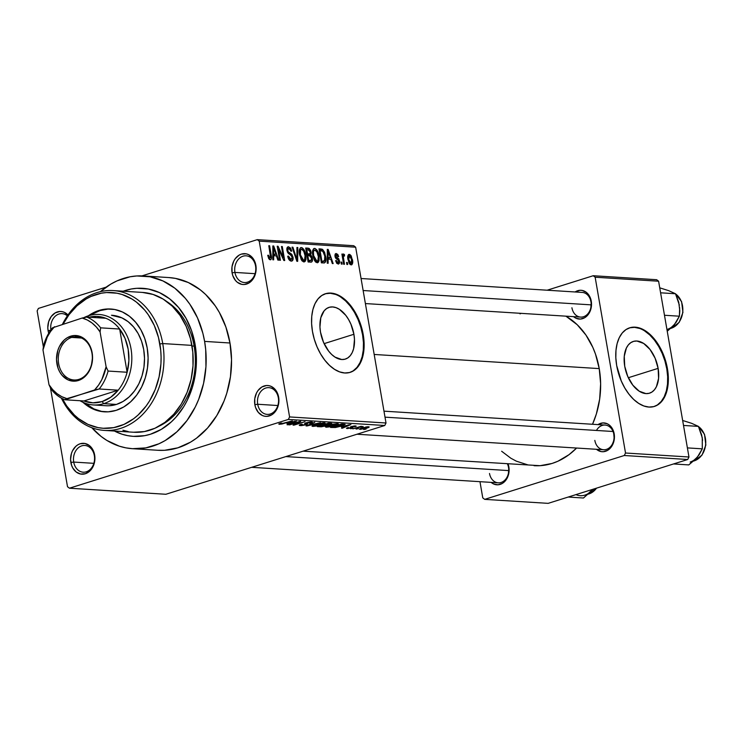 <?xml version="1.0" encoding="UTF-8"?>
<svg xmlns="http://www.w3.org/2000/svg" width="743" height="743" viewBox="0 0 743 743"><rect width="100%" height="100%" fill="white"/><g stroke="black" fill="none" stroke-linecap="round" stroke-linejoin="round"><path stroke-width="1.11" d="M278.328 397.784A13.393 10.541 -86.4 0 0 265.78 388.032A13.393 10.541 -86.4 0 0 257.71 404.257L254.858 404.675A15.454 12.157 93.6 0 1 264.164 385.961A15.454 12.157 93.6 0 1 278.644 397.199L278.328 397.784A13.393 10.541 93.6 0 1 267.183 414.39A13.393 10.541 93.6 0 1 257.71 404.257A13.393 10.541 93.6 0 1 268.864 387.651A13.393 10.541 93.6 0 1 278.328 397.784L277.91 394.347L275.207 389.508L271.204 386.406L268.91 385.673L266.533 385.515L261.889 386.973L257.988 390.558L256.511 392.991L254.765 398.657L254.858 404.675L255.592 407.526L258.295 412.374L262.298 415.476L264.592 416.21L266.969 416.368L271.613 414.91L275.514 411.325L276.99 408.891L278.736 403.217L278.644 397.199A15.454 12.157 93.6 0 1 269.337 415.922A15.454 12.157 93.6 0 1 254.858 404.675L257.71 404.257L277.845 405.529L257.71 404.257A13.393 10.541 -86.4 0 0 270.266 414.009A13.393 10.541 -86.4 0 0 278.328 397.784M94.333 455.589A13.393 10.541 -86.4 0 0 81.776 445.846A13.393 10.541 -86.4 0 0 73.715 462.072L70.854 462.49A15.454 12.157 93.6 0 1 80.16 443.766A15.454 12.157 93.6 0 1 94.649 455.013L94.333 455.589A13.393 10.541 93.6 0 1 83.179 472.195A13.393 10.541 93.6 0 1 73.715 462.072A13.393 10.541 93.6 0 1 84.86 445.466A13.393 10.541 93.6 0 1 94.333 455.589L93.915 452.162L91.203 447.323L89.336 445.512L84.916 443.478L80.16 443.766L77.894 444.788L75.814 446.339L72.508 450.797L71.421 453.536L70.576 459.499L71.588 465.341L72.749 467.941L76.167 471.991L80.588 474.025L85.343 473.737L89.699 471.164L91.51 469.13L94.082 463.966L94.928 458.013L94.649 455.013A15.454 12.157 93.6 0 1 85.343 473.737A15.454 12.157 93.6 0 1 70.854 462.49L73.715 462.072L93.841 463.335L73.715 462.072A13.393 10.541 -86.4 0 0 86.262 471.814A13.393 10.541 -86.4 0 0 94.333 455.589M67.372 315.859A13.393 10.541 -86.4 0 0 55.549 315.951A13.393 10.541 -86.4 0 0 50.886 329.901A13.393 10.541 93.6 0 1 62.087 313.62A13.393 10.541 93.6 0 1 67.372 315.859M68.43 315.478L64.437 312.376L62.143 311.642L59.765 311.484L55.121 312.942L51.221 316.527L48.648 321.691L47.803 327.654L48.081 330.644L50.617 330.273L48.081 330.644A15.454 12.157 93.6 0 1 53.784 313.862A15.454 12.157 93.6 0 1 67.984 314.967M255.555 265.938A13.393 10.541 -86.4 0 0 243.007 256.196A13.393 10.541 -86.4 0 0 234.937 272.421L232.085 272.839A15.454 12.157 93.6 0 1 241.391 254.115A15.454 12.157 93.6 0 1 255.871 265.362L255.555 265.938A13.393 10.541 93.6 0 1 244.41 282.544A13.393 10.541 93.6 0 1 234.937 272.421A13.393 10.541 93.6 0 1 246.091 255.815A13.393 10.541 93.6 0 1 255.555 265.938L255.137 262.511L252.434 257.663L248.431 254.561L246.137 253.827L241.391 254.115L239.116 255.137L235.215 258.722L233.739 261.146L231.992 266.821L232.085 272.839L232.819 275.69L235.522 280.529L237.398 282.34L241.819 284.374L244.196 284.523L248.84 283.064L252.741 279.479L255.304 274.316L255.964 271.381L255.871 265.362A15.454 12.157 93.6 0 1 246.565 284.077A15.454 12.157 93.6 0 1 232.085 272.839L234.937 272.421L255.072 273.684L234.937 272.421A13.393 10.541 -86.4 0 0 247.493 282.164A13.393 10.541 -86.4 0 0 255.555 265.938M658.122 368.361L628.327 377.723L658.122 368.361L658.586 378.345L656.44 386.639L654.481 389.75L652.01 391.998L649.141 393.298L645.964 393.604L639.231 391.199L632.832 385.162L627.733 376.404L624.724 366.262A27.11 16.012 -107.4 0 1 633.296 341.446A27.11 16.012 -107.4 0 1 658.122 368.361A27.11 16.012 -107.4 0 1 649.549 393.177A27.11 16.012 -107.4 0 1 624.724 366.262L624.259 356.278L626.405 347.984L628.374 344.873L630.844 342.625L633.714 341.325L636.881 341.028L643.624 343.424L650.023 349.47L655.112 358.219L658.122 368.361M654.091 406.523A41.209 24.333 72.6 0 0 666.805 368.909A41.209 24.333 72.6 0 0 629.386 327.904L629.702 327.812A41.209 24.333 -107.4 0 1 667.437 368.704L666.805 368.909L667.437 368.704L665.607 360.884L662.867 353.296L659.329 346.247L655.122 339.988L650.422 334.777L645.398 330.811L640.243 328.239L635.163 327.161L630.343 327.617L625.968 329.595L622.225 333.003L619.235 337.731L617.127 343.591L615.975 350.352L615.826 357.754L616.681 365.519A41.209 24.333 -107.4 0 1 629.711 327.802L634.522 327.357L639.612 328.443M320.512 332.177A27.11 16.012 -107.4 0 1 329.084 307.361A27.11 16.012 -107.4 0 1 353.909 334.276L324.115 343.637L353.909 334.276L354.476 339.384L353.612 348.708L352.228 352.563L350.259 355.674L347.798 357.922L344.919 359.213L341.752 359.519L335.019 357.114L331.703 354.504L328.61 351.077L323.521 342.319L320.512 332.177L319.945 327.069L320.8 317.753L324.152 310.788L326.623 308.54L329.502 307.24L332.669 306.943L336.012 307.648L339.402 309.339L345.811 315.385L348.569 319.499L350.9 324.134L353.909 334.276A27.11 16.012 -107.4 0 1 345.337 359.092A27.11 16.012 -107.4 0 1 320.512 332.177M349.879 372.438A41.209 24.333 72.6 0 0 362.584 334.824A41.209 24.333 72.6 0 0 325.174 293.819L325.49 293.736A41.209 24.333 -107.4 0 1 363.225 334.629L362.584 334.824L363.225 334.629L361.386 326.799L358.646 319.211L355.108 312.162L350.91 305.902L346.201 300.692L341.176 296.726L336.031 294.154L330.941 293.076L326.121 293.531L321.756 295.51L318.004 298.927L315.023 303.646L312.905 309.506L311.754 316.267L311.605 323.669L312.469 331.434A41.209 24.333 -107.4 0 1 325.49 293.717L330.31 293.281L335.39 294.358M383.973 411.158L605.118 425.061A12.362 9.724 93.6 0 1 613.857 434.404L614.182 433.828A14.423 11.349 93.6 0 1 609.325 449.116A14.423 11.349 93.6 0 1 596.462 449.292L601.059 451.577L603.279 451.716L607.607 450.351L611.257 447.007L614.257 439.447L613.495 431.172L610.969 426.649L609.223 424.968L607.235 423.751L602.87 422.925L598.013 424.615A14.423 11.349 93.6 0 1 614.182 433.828L613.857 434.404A12.362 9.724 -86.4 0 0 606.344 425.237A12.362 9.724 -86.4 0 0 596.453 430.457M591.27 301.194L590.954 301.769A12.362 9.724 93.6 0 1 580.654 317.094A12.362 9.724 93.6 0 1 571.915 307.751A12.362 9.724 -86.4 0 0 583.506 316.741A12.362 9.724 -86.4 0 0 590.954 301.769L589.496 296.104L586.311 292.324L582.178 290.42L579.958 290.281L575.11 291.971A14.423 11.349 93.6 0 1 591.27 301.194A14.423 11.349 93.6 0 1 586.413 316.472A14.423 11.349 93.6 0 1 573.559 316.648L576.001 318.245L580.367 319.072L584.704 317.716L586.645 316.258L588.345 314.363L590.741 309.543L591.27 301.194M508.853 466.92L508.537 467.505A12.362 9.724 93.6 0 1 498.247 482.829A12.362 9.724 93.6 0 1 489.507 473.477A12.362 9.724 -86.4 0 0 501.088 482.476A12.362 9.724 -86.4 0 0 508.537 467.505L508.101 464.05A14.423 11.349 93.6 0 1 508.853 466.92A14.423 11.349 93.6 0 1 503.995 482.207A14.423 11.349 93.6 0 1 491.142 482.383L493.593 483.972L497.959 484.808L502.287 483.442L504.237 481.993L508.323 475.279L508.853 466.92M194.137 346.127A67.994 53.505 -86.4 0 0 166.85 301.584A67.994 53.505 93.6 0 1 194.137 346.127A67.994 53.505 93.6 0 1 159.011 426.213A67.994 53.505 -86.4 0 0 194.137 346.127L195.093 344.39L194.137 346.127L192.019 345.987L194.137 346.127M123.236 291.21A74.17 58.372 93.6 0 1 195.093 344.39L196.031 351.523L196.236 366.039L195.502 373.274L192.372 387.363L187.152 400.496L183.818 406.542L175.859 417.297L171.317 421.903L161.315 429.361L150.411 434.246L144.755 435.658L133.294 436.355L127.61 435.63L122.028 434.209L114.441 431.042A74.17 58.372 93.6 0 0 174.967 418.272A74.17 58.372 93.6 0 0 195.093 344.39L191.573 330.7L185.991 318.236L178.561 307.463L169.58 298.788L159.383 292.566L148.368 289.027L136.944 288.293L131.223 288.999L123.236 291.21M132.56 448.698L157.934 450.286A86.532 68.096 -86.4 0 0 229.986 342.997L204.604 341.399A86.532 68.096 93.6 0 1 132.56 448.698A86.532 68.096 93.6 0 1 91.844 427.727L101.132 436.457L106.927 440.46L119.363 446.19L125.883 447.853L132.514 448.688L145.879 447.88L158.937 443.775L165.197 440.534L176.871 431.832L187.05 420.464L195.344 406.858L198.678 399.372L203.573 383.416L205.95 366.652L205.709 349.721L204.604 341.399L229.986 342.997L225.881 327.031L219.371 312.478L215.284 305.912L205.672 294.516L200.229 289.798L188.332 282.535L175.469 278.402L168.837 277.566M599.23 368.602L374.175 354.457L599.23 368.602L595.514 354.16L592.83 347.39L585.939 335.056L577.237 324.747L565.906 316.165A78.294 61.613 -86.4 0 1 599.23 368.602A78.294 61.613 -86.4 0 1 592.524 424.272L596.36 413.972L599.666 399.093L600.632 383.778L599.23 368.602M534.041 465.685A78.294 61.613 -86.4 0 0 576.605 448.038L568.999 454.688L557.919 461.236L552.068 463.456L540.059 465.694L303.088 451.159M507.469 464.013A12.362 9.724 93.6 0 1 508.537 467.505M361.061 278.514L582.206 292.417A12.362 9.724 93.6 0 1 590.954 301.769M165.884 494.271L384.772 425.498L288.34 419.433L69.443 488.207L165.884 494.271L384.772 425.498L386.016 422.999L289.584 416.934L259.214 241.141L355.656 247.205L386.016 422.999L384.772 425.498L288.34 419.433L69.443 488.207L67.511 486.702L50.44 387.855L67.511 486.702L69.443 488.207L165.884 494.271M358.479 428.627L356.083 429.073L358.479 428.627M357.847 427.606L352.851 428.869L360.922 426.333L361.73 426.38L360.448 426.788L363.169 426.519L357.847 427.606L363.178 426.584L360.448 426.788L361.73 426.38L360.922 426.333L352.851 428.869L357.847 427.606M352.934 428.274L350.547 428.72L352.934 428.274M351.736 427.866L346.461 428.349L347.808 427.624L348.755 427.634L348.272 428.2L350.733 427.884L351.253 427.606L350.594 426.853L354.123 425.98L356.083 426.343L352.182 426.603L352.99 427.299L351.736 427.866L352.358 426.547L355.07 426.779L355.507 425.934L351.383 426.547L350.733 427.884L348.393 428.209L348.755 427.634L347.808 427.624L347.176 428.572L347.065 427.922L347.176 428.572L351.736 427.866L351.504 426.51L351.736 427.866M341.334 426.891L350.882 424.559L342.356 428.209L341.511 428.154L344.13 427.067L341.334 426.891L344.13 427.067L341.511 428.154L342.356 428.209L350.882 424.559L341.334 426.891M326.177 427.244L325.323 426.798L326.809 425.943L333.663 424.03L337.916 423.705L338.427 424.123L337.378 424.782L331.489 426.593L326.177 427.244L334.972 425.655C338.195 424.699 339.059 424.03 337.573 423.668L328.61 425.302L325.601 426.556L326.177 427.244L326.01 426.306L326.177 427.244L325.601 426.556M312.905 426.408L312.032 426.176L312.849 425.414L319.769 423.315L324.654 422.869L325.155 423.287L324.106 423.956L318.227 425.758L312.905 426.408L321.71 424.82C324.923 423.863 325.796 423.204 324.31 422.832L315.348 424.476L312.329 425.72L312.905 426.408L312.747 425.47L312.905 426.408L312.329 425.72M280.575 423.891L281.913 423.101L280.956 423.101L278.764 423.965L279.238 424.299L278.764 423.965L280.956 423.101L281.913 423.101L280.297 423.816L281.829 423.779L292.324 420.872L282.071 423.993L279.238 424.299L292.324 420.872L282.284 423.677L280.575 423.891L280.213 423.343M286.882 423.473L296.429 421.132L287.903 424.782L287.058 424.736L289.677 423.649L286.882 423.473L289.677 423.649L287.058 424.736L287.903 424.782L296.429 421.132L286.882 423.473M298.519 422.098L288.832 424.847L299.931 421.355L300.794 421.411L295.296 424.42L305.011 421.671L293.903 425.163L293.039 425.107L298.519 422.098L293.039 425.107L293.903 425.163L305.011 421.671L295.296 424.42L300.794 421.411L299.931 421.355L289.64 424.894L298.519 422.098M310.212 422.433L309.655 423.213L310.602 423.222C312.571 422.581 312.868 422.182 311.484 422.024L306.144 422.841L305.243 423.928L305.113 423.222L305.15 424.717L301.612 425.21L302.271 424.272L301.314 424.272C299.095 424.987 298.732 425.433 300.246 425.618L305.977 424.764L301.435 425.618L299.271 425.321L301.314 424.272L302.271 424.272L300.952 424.885L301.426 425.2L305.559 424.578L305.977 424.207L304.695 423.519L306.766 422.656L310.36 422.033L312.329 422.442L310.602 423.222L309.655 423.213L310.797 422.702L310.212 422.433L306.627 422.999L306.042 423.38L307.481 424.03L305.977 424.764L307.398 423.854L306.042 423.269L310.834 422.609M320.502 422.646L306.079 425.925L314.781 422.293L307.723 425.544L320.502 422.646L307.723 425.544L314.781 422.293L306.868 425.98L320.502 422.646M325.545 425.925L321.357 426.788L317.326 426.631L328.425 423.148L331.824 423.64L325.545 425.925L330.366 424.318C332.084 423.751 332.27 423.417 330.932 423.306L328.425 423.148L317.326 426.631L325.545 425.925M341.622 426.045L335.455 427.513L330.589 427.466L341.687 423.984L345.189 424.42L341.622 426.045L345.021 424.272L341.687 423.984L330.589 427.466L341.622 426.045M366.661 428.182L359.482 429.194L366.16 426.928L369.169 426.946L366.661 428.182C369.011 427.485 369.633 427.011 368.509 426.751L362.082 427.931C359.677 428.637 359.027 429.12 360.151 429.38L360.03 428.683L360.151 429.38L366.661 428.182M366.085 429.101L363.699 429.547L366.085 429.101M353.724 245.71L257.282 239.645L141.922 275.894L257.282 239.645L259.214 241.141L289.584 416.934L288.34 419.433L289.584 416.934L386.016 422.999L355.656 247.205L259.214 241.141L257.282 239.645L353.724 245.71L355.656 247.205L353.724 245.71M106.128 287.142L38.395 308.419L106.128 287.142M43.363 346.879L37.15 310.918L38.395 308.419L37.15 310.918L43.363 346.879M347.687 264.489L347.343 262.493L346.535 262.446L346.879 264.443L347.687 264.489L347.343 262.493L346.535 262.446L346.879 264.443L347.687 264.489M342.151 264.146L341.799 262.149L340.991 262.093L341.343 264.09L342.151 264.146L341.799 262.149L340.991 262.093L341.343 264.09L342.151 264.146M328.118 263.263L328.09 259.131L330.886 259.307L332.307 263.524L333.152 263.579L328.155 249.434L327.31 249.379L327.264 263.208L328.118 263.263L328.09 259.131L330.886 259.307L332.307 263.524L333.152 263.579L328.155 249.434L327.31 249.379L327.264 263.208L328.118 263.263M317.15 262.753L319.091 260.756L315.506 261.889L319.091 260.756L319.026 255.787L318.264 256.029L319.026 255.787C318.496 251.923 317.047 249.462 314.67 248.403L313.611 248.738L314.67 248.403C312.58 249.202 311.967 251.589 312.822 255.564L314.447 260.412L315.701 262.075L317.317 262.753L318.617 261.954L319.128 256.446L316.862 249.908L315.069 248.468L313.667 248.691L312.738 250.307L312.534 253.122L314.447 260.412L317.725 262.688M303.878 261.917L305.828 259.929L302.243 261.053L305.828 259.929L305.763 254.951L305.001 255.193L305.763 254.951C305.224 251.088 303.776 248.626 301.407 247.568L300.339 247.902L301.407 247.568C299.318 248.366 298.695 250.753 299.559 254.728L301.769 260.487L303.525 261.861L305.122 261.425L305.94 259.372L305.949 256.261L303.785 249.351L302.197 247.8L300.404 247.856L299.475 249.472L299.262 252.286L301.184 259.576L304.463 261.852M291.21 261.118C292.77 261.044 293.374 259.744 293.03 257.227L292.268 257.459L293.03 257.227L291.228 253.818L289.584 254.338L291.228 253.818L289.705 253.001L288.303 253.447L289.705 253.001L288.265 251.988L287.495 252.23L288.265 251.988L287.773 250.549L287.021 250.781L288.897 248.403L290.968 251.227L291.739 251.097L288.59 246.76L287.522 247.103L288.59 246.76C287.151 246.862 286.603 248.097 286.956 250.447L292.231 257.199L291.005 259.493L289.296 260.022L291.005 259.493L288.498 256.103L287.727 256.233C288.256 259.084 289.417 260.709 291.21 261.118L292.853 260.106L293.03 257.227L291.86 254.412L288.089 251.663L287.755 249.323L288.609 248.413L289.956 248.924L290.968 251.227L291.739 251.097L290.597 248.088L288.358 246.76L286.919 248.329L287.327 251.831L288.395 253.539L291.59 255.629L292.287 258.165L291.86 259.223L290.597 259.409L289.417 258.443L288.498 256.103L287.81 256.679L289.491 260.245L291.85 261.062M273.665 259.836L273.647 255.703L276.433 255.88L277.854 260.096L278.699 260.152L273.712 246.007L272.857 245.952L272.82 259.781L273.665 259.836L273.647 255.703L276.433 255.88L277.854 260.096L278.699 260.152L273.712 246.007L272.857 245.952L272.82 259.781L273.665 259.836M312.469 331.434L314.298 339.254L317.038 346.842L320.577 353.9L324.775 360.151L329.483 365.361L334.508 369.327L339.662 371.899L344.743 372.977L349.563 372.522L353.928 370.553L357.68 367.135L360.671 362.408L362.779 356.556L363.931 349.795L364.079 342.384L363.225 334.629A41.209 24.333 -107.4 0 1 350.194 372.345A41.209 24.333 -107.4 0 1 312.469 331.434M270.211 259.799C271.539 259.316 271.873 257.802 271.232 255.239L270.48 255.481L271.232 255.239L269.598 245.747L268.79 245.701L270.656 257.162L268.687 258.573L269.969 258.165L268.492 255.202L267.712 255.332L269.458 259.521L270.898 259.623L271.483 258.285L269.598 245.747L268.79 245.701L270.61 257.58L269.523 257.97L268.492 255.202L267.712 255.332L268.78 258.731L270.628 259.753M280.436 260.264L278.504 249.072L283.835 260.477L284.699 260.533L282.284 246.546L281.476 246.5L283.417 257.71L278.068 246.286L277.213 246.23L279.628 260.208L280.436 260.264L278.504 249.072L283.835 260.477L284.699 260.533L282.284 246.546L281.476 246.5L283.417 257.71L278.068 246.286L277.213 246.23L279.628 260.208L280.436 260.264M297.664 261.341L297.785 247.521L296.94 247.465L296.931 259.678L292.9 247.215L292.064 247.159L296.875 261.295L297.664 261.341L297.785 247.521L296.94 247.465L296.931 259.678L292.9 247.215L292.064 247.159L296.875 261.295L297.664 261.341M310.62 262.158C312.227 262.149 312.803 260.839 312.366 258.211L311.605 258.453L312.366 258.211L310.676 254.71L308.057 255.536L310.676 254.71L311.038 251.831L310.277 252.072L311.038 251.831L308.215 248.181L305.856 248.914L308.215 248.181L305.698 248.023L308.122 262L311.596 262.019L312.45 260.533L312.144 257.189L310.676 254.71L311.141 253.075L310.658 250.447L309.125 248.413L305.698 248.023L308.122 262L311.41 262.093M323.753 262.985C325.871 262.39 326.483 260.096 325.583 256.112L324.821 256.344L325.583 256.112L322.555 249.332L319.23 250.382L322.555 249.332L319.109 249.667L321.236 248.998L318.97 248.849L321.385 262.836L324.496 262.92L325.583 261.787L325.768 257.319L324.58 252.286L322.555 249.332L318.97 248.849L321.385 262.836L324.515 262.911M338.149 264.071L339.532 260.904L338.78 261.146L339.532 260.904L337.173 257.663L335.66 258.137L337.173 257.663L335.242 257.31L336.152 257.022L335.752 256.168L334.991 256.4L336.579 254.988L337.898 256.688L338.669 256.558L336.3 253.539L335.399 253.818L336.3 253.539L334.982 256.326L338.771 261.109L337.954 262.623L336.579 263.05L337.954 262.623L336.393 260.552L335.613 260.682L338.149 264.071L339.43 263.226L339.616 261.536L338.687 258.713L335.892 256.641L336.393 254.988L337.898 256.688L338.669 256.558L337.777 254.412L336.115 253.53L335.102 254.245L335.112 256.929L336.133 258.685L338.409 260.18L338.808 261.75L337.703 262.576L336.393 260.552L335.613 260.682L336.858 263.403L338.659 264.016M343.628 253.995L342.978 255.741L342.217 255.982L342.978 255.741L342.699 254.115L341.891 254.069L343.647 264.239L344.455 264.285L343.34 256.706L343.665 255.871L344.511 256.029L344.492 254.589L343.442 254.032L342.978 255.741L342.699 254.115L341.891 254.069L343.647 264.239L344.455 264.285L343.34 256.948L343.898 255.815L344.511 256.029L344.492 254.589L343.489 254.013M351.123 264.889C352.656 264.322 353.101 262.585 352.442 259.66L351.68 259.892L352.442 259.66L349.303 254.357L348.495 254.608L349.303 254.357C347.77 254.895 347.325 256.604 347.956 259.474L351.123 264.889L351.978 264.592L352.665 261.452L351.188 255.861L349.869 254.505L348.764 254.44L347.743 257.719L348.996 262.957L350.25 264.554L351.541 264.842M656.673 279.712L593.22 275.727L547.108 290.216L593.22 275.727L595.152 277.223L658.595 281.216L688.965 457.001L625.522 453.016L595.152 277.223L625.522 453.016L624.278 455.505L484.696 499.361L548.139 503.355L687.721 459.499L624.278 455.505L484.696 499.361L482.764 497.866L479.969 481.678L482.764 497.866L484.696 499.361L548.139 503.355L687.721 459.499L688.965 457.001L687.721 459.499L624.278 455.505L625.522 453.016L688.965 457.001L658.595 281.216L595.152 277.223L593.22 275.727L656.673 279.712L658.595 281.216L656.673 279.712M616.681 365.519L621.25 380.927L624.789 387.985L628.996 394.236L633.695 399.446L638.72 403.412L643.875 405.984L648.964 407.062L653.775 406.607L658.149 404.638L661.892 401.22L664.883 396.493L666.991 390.632L668.143 383.88L668.301 376.469L667.437 368.704A41.209 24.333 -107.4 0 1 654.416 406.421A41.209 24.333 -107.4 0 1 616.681 365.519M501.655 451.261L510.859 458.236L516.376 461.18L528.004 464.923M521.159 313.351L519.998 313.862M613.857 434.404A12.362 9.724 93.6 0 1 603.567 449.738A12.362 9.724 93.6 0 1 594.827 440.385A12.362 9.724 -86.4 0 0 606.418 449.385A12.362 9.724 -86.4 0 0 613.857 434.404M48.722 333.226A15.454 12.157 93.6 0 1 48.081 330.644L48.815 333.496M157.897 450.286L164.584 450.295L177.856 447.825L190.579 442.131L196.57 438.138L207.548 428.052L216.835 415.504L224.061 400.969L226.81 393.131L230.46 376.692L231.537 359.761L229.986 342.997A86.532 68.096 -86.4 0 0 168.8 277.557L143.418 275.959A86.532 68.096 93.6 0 1 204.604 341.399L202.867 333.273L197.536 317.948L189.911 304.324L185.332 298.314L174.846 288.2L162.949 280.938L150.095 276.805L136.768 275.959L130.099 276.786L117.032 280.882L110.781 284.123L100.398 291.665A86.532 68.096 93.6 0 1 143.418 275.959M353.296 370.748L357.049 367.33L360.03 362.603L362.147 356.751L363.299 349.99L363.448 342.588L362.584 334.824L360.754 327.004L358.015 319.416L354.476 312.357L350.278 306.107L345.569 300.896L340.545 296.931M657.509 404.833L661.261 401.415L664.251 396.688L666.36 390.837L667.511 384.075L667.66 376.673L666.805 368.909L664.966 361.079L662.227 353.501L658.688 346.442L654.49 340.192L649.791 334.982L644.757 331.016M268.706 258.601L269.969 258.165M272.857 246.277L273.712 246.007L272.857 246.277M272.83 255.954L273.647 255.703L272.83 255.954M273.628 254.087L273.684 250.066L272.848 250.326L273.684 250.066L273.6 247.438L272.857 247.67L273.6 247.438L275.876 254.227L272.83 255.183L275.876 254.227L272.839 254.338L273.628 254.087L273.6 247.438L275.876 254.227L273.628 254.087M277.26 246.537L278.068 246.286L277.26 246.537M282.656 257.951L283.417 257.71L282.656 257.951M281.532 246.787L282.284 246.546L281.532 246.787M277.743 249.304L278.504 249.072L277.743 249.304M289.371 260.106L291.005 259.493M288.59 246.76L287.987 246.834M286.844 248.951L288.897 248.403M292.157 247.447L292.9 247.215L292.157 247.447M295.63 257.645L296.234 257.459L295.63 257.645M296.383 259.855L296.931 259.678L296.383 259.855M296.931 247.791L297.785 247.521L296.931 247.791M301.407 247.568L300.813 247.642M300.367 254.803C299.652 251.71 300.098 249.843 301.695 249.202L304.054 251.673L304.946 254.858C305.605 257.849 305.159 259.66 303.59 260.282L302.002 260.784L303.59 260.282L300.367 254.803L299.615 255.044L300.367 254.803L300.655 249.694L302.029 249.267L303.59 250.753L305.085 255.787L304.602 259.799L303.45 260.264L302.16 259.391L300.367 254.803M299.383 249.843L301.695 249.202M302.057 260.849L303.59 260.282M307.518 253.883L306.794 249.704L308.196 249.797L310.268 252.016L309.85 253.892L306.85 254.663L309.032 253.976L306.757 254.115L307.518 253.883L306.794 249.704L309.329 250.075L310.268 252.016L310.007 253.79L307.518 253.883M309.85 253.892L306.878 254.84L309.032 253.976M308.642 260.421L307.797 255.518L309.385 255.62L311.568 258.174L311.159 260.403L307.992 261.267L310.351 260.524L307.89 260.654L308.642 260.421L307.797 255.518L310.425 255.908L311.568 258.174L311.252 260.338L308.642 260.421M311.159 260.403L308.02 261.415L310.351 260.524M314.67 248.403L314.075 248.478M313.639 255.638C312.924 252.546 313.36 250.679 314.958 250.038L317.326 252.509L318.208 255.694C318.877 258.685 318.422 260.496 316.862 261.118L315.264 261.62L316.862 261.118L313.639 255.638L312.887 255.88L313.639 255.638L313.416 251.942L314.14 250.298L315.636 250.261L316.862 251.589L318.348 256.623L317.865 260.626L316.713 261.099L315.422 260.226L313.639 255.638M312.654 250.679L314.958 250.038M315.32 261.685L316.862 261.118M321.905 261.257L320.057 250.54L322.685 250.976L324.775 256.038L325.044 259.437L323.363 261.341L321.245 262.01L323.363 261.341L321.152 261.49L321.905 261.257L320.057 250.54L323.121 251.403L324.775 256.038L324.552 261.007L321.905 261.257M324.097 261.276L323.363 261.341M327.31 249.694L328.155 249.434L327.31 249.694M327.282 259.381L328.09 259.131L327.282 259.381M328.081 257.515L328.127 253.493L327.291 253.753L328.127 253.493L328.044 250.865L327.301 251.097L328.044 250.865L330.329 257.654L327.282 258.61L330.329 257.654L327.282 257.756L328.081 257.515L328.044 250.865L330.329 257.654L328.081 257.515M336.625 263.106L337.954 262.623M336.3 253.539L335.79 253.595M334.889 255.434L336.579 254.988M341.046 262.381L341.799 262.149L341.046 262.381M343.043 255.044L344.492 254.589L343.043 255.044M343.647 255.889L342.282 256.316M342.272 256.298L343.898 255.815M342.439 257.227L343.34 256.948L342.439 257.227M342.783 259.251L343.545 259.019L342.783 259.251M346.582 262.734L347.343 262.493L346.582 262.734M348.764 259.521L349.526 255.806L351.653 259.706L350.891 263.431L349.563 263.849L350.891 263.431L348.764 259.521L348.012 259.762L348.764 259.521L349.015 256.019L350.677 256.716L351.81 260.923L351.253 263.347L349.739 262.52L348.764 259.521M347.761 256.316L349.526 255.806M349.591 263.886L350.891 263.431M278.764 423.965L279.238 424.299M289.594 423.148L289.677 423.649L289.594 423.148M288.451 423.083L294.878 421.253L290.699 423.222L288.414 422.841L290.699 423.222L294.915 421.476L288.451 423.083M295.212 423.919L295.296 424.42L295.212 423.919M293.819 424.68L293.903 425.163L293.819 424.68M299.271 425.33L300.246 425.618L300.088 424.717L300.246 425.618M301.612 425.21L300.822 424.429M304.658 423.631L305.15 424.717M312.385 422.293L311.484 422.024M306.571 423.584L306.042 423.269M325.202 423.139L324.31 422.832M323.01 423.241L323.103 423.947L323.511 423.324L321.431 423.306L316.137 424.532L322.945 422.851L323.103 423.947L320.939 424.764L314.205 426.008C313.1 425.73 313.741 425.237 316.137 424.532L313.555 425.804L313.435 425.154M331.852 423.529L330.932 423.306M327.124 424.764L324.617 424.643L327.886 423.315L329.344 423.696L329.251 423.194L330.31 423.863L327.087 424.764L328.861 424.476L330.273 423.816L327.932 423.603L324.57 424.355L327.087 424.764M324.914 425.154L319.425 426.278L323.27 424.764L324.914 425.154L324.83 424.662L324.728 425.878L322.118 426.398L319.379 425.99L322.778 426.324L325.453 425.609L324.914 425.154L324.728 425.878M338.464 423.974L337.573 423.668M336.282 424.077L336.365 424.782L336.774 424.16L335.149 424.095L329.781 425.247L336.217 423.686L336.365 424.782L327.468 426.835C326.363 426.566 327.004 426.073 329.4 425.368L326.818 426.64L326.706 425.98M343.563 424.671L341.204 424.439L332.697 427.114L337.294 426.937L343.563 424.671L337.796 426.826L332.641 426.826L341.148 424.151L343.563 424.671L343.461 424.095L343.619 424.745L343.507 424.095M344.037 426.575L344.13 427.067L344.037 426.575M342.904 426.501L349.321 424.68L345.151 426.649L342.857 426.268L345.151 426.649L349.359 424.903L342.904 426.501M346.461 428.358L347.176 428.572M348.393 428.209L348.755 427.634M350.287 427.132L350.91 427.448L350.789 426.761L351.253 427.643L351.086 426.649L351.253 427.606M356.231 426.157L355.507 425.934M354.922 425.925L355.07 426.779L354.922 425.925M354.383 426.306L354.123 426.77M352.999 427.262L352.414 426.974M359.473 429.157L360.151 429.38M369.178 426.974L368.509 426.751M367.339 427.114L362.89 427.977L367.283 426.788L367.739 427.253L365.779 428.154L361.321 429.017L362.844 427.699L360.912 428.878L360.819 428.349M314.205 426.008L323.103 423.947M327.468 426.835L336.365 424.782M361.321 429.017L366.708 427.847L367.655 426.761M101.596 411.399L93.943 408.938L85.139 403.198A51.508 40.531 -86.4 0 0 104.939 411.854M147.188 347.956A51.508 40.531 93.6 0 1 104.299 411.826A51.508 40.531 93.6 0 1 82.937 402.279L92.68 408.864L100.333 411.325L108.255 411.826L116.159 410.35L123.728 406.96L130.675 401.787L136.74 395.016L141.672 386.917L145.303 377.797L147.467 368.017L148.108 357.94L147.188 347.956L144.746 338.455L140.873 329.79L135.709 322.313L129.477 316.295L122.391 311.967L114.738 309.506L106.806 309.004L98.912 310.472L88.38 315.794A51.508 40.531 93.6 0 1 110.763 309.004A51.508 40.531 93.6 0 1 147.188 347.956M104.41 430.411A70.056 55.121 93.6 0 1 61.39 398.127A70.056 55.121 -86.4 0 0 129.059 424.801A70.056 55.121 -86.4 0 0 162.736 343.554A70.056 55.121 93.6 0 1 104.41 430.411L133.591 432.24A70.056 55.121 -86.4 0 0 191.917 345.384L162.736 343.554L159.875 343.972A67.994 53.505 93.6 0 1 127.935 422.423A67.994 53.505 93.6 0 1 62.356 398.647L66.74 405.994L74.291 414.947L78.572 418.653L87.925 424.364L98.02 427.615L103.24 428.274L113.735 427.634L123.997 424.402L133.629 418.727L138.087 415.021L146.083 406.087L149.547 400.941L155.222 389.518L159.067 376.989L160.934 363.81L161.092 357.142L160.739 350.51L158.51 337.582L154.321 325.536L148.331 314.837L144.727 310.119L136.498 302.169L131.938 299.02L122.168 294.525L117.041 293.216L106.574 292.547L101.336 293.197L91.073 296.42L86.151 298.965L76.984 305.81L68.988 314.744L63.201 323.994A67.994 53.505 93.6 0 1 117.7 293.346A67.994 53.505 93.6 0 1 159.875 343.972L162.736 343.554A70.056 55.121 -86.4 0 0 118.704 291.284A70.056 55.121 -86.4 0 0 62.486 324.217A70.056 55.121 93.6 0 1 113.196 290.578A70.056 55.121 93.6 0 1 162.736 343.554L191.917 345.384A70.056 55.121 -86.4 0 0 142.387 292.417L113.196 290.578M111.822 315.264L111.645 315.255A45.332 35.673 93.6 0 1 143.696 349.526A45.332 35.673 93.6 0 1 105.961 405.734L93.265 404.935A45.332 35.673 93.6 0 1 80.003 400.718A45.332 35.673 -86.4 0 0 103.704 403.644L102.088 401.564A43.27 34.048 93.6 0 1 83.903 400.96L92.921 402.836L102.088 401.564L110.726 397.245L118.211 390.186L83.903 400.96L64.864 399.771L66.926 398.638L99.181 388.988L118.211 390.186A43.27 34.048 93.6 0 1 102.088 401.564L103.704 403.644A45.332 35.673 93.6 0 1 93.265 404.935M133.554 432.24L144.374 431.581L154.953 428.256L164.872 422.405L173.76 414.241L181.273 404.081L187.115 392.313L191.081 379.404L193.004 365.825L192.808 352.126L190.505 338.808L186.187 326.4L180.02 315.366L172.237 306.144L163.135 299.076L153.067 294.442L142.415 292.417M122.911 430.216L128.186 431.562M108.079 309.079L100.175 310.555L92.606 313.945M111.478 315.246L121.88 317.865L128.112 321.663L133.601 326.957L138.142 333.542L141.551 341.167L143.696 349.526L144.513 358.312L143.947 367.181L142.034 375.791L138.848 383.815L134.502 390.948L129.171 396.901L123.059 401.461L116.391 404.443L109.444 405.734M111.404 309.051A51.508 40.531 -86.4 0 0 90.683 315.162M693.479 461.069L694.408 460.818A1.235 0.734 -107.4 0 1 694.241 460.836L693.767 460.809L694.241 460.836A18.547 14.591 -86.4 0 0 705.562 445.206A18.547 14.591 -86.4 0 0 698.504 426.584A18.547 14.591 93.6 0 1 705.562 445.206A18.547 14.591 93.6 0 1 694.241 460.836A1.235 0.734 72.6 0 0 694.417 460.809L693.906 460.706M693.516 461.041A18.547 14.591 -86.4 0 0 694.241 460.836M673.529 463.957L688.789 464.914L673.529 463.957M702.572 440.311L701.615 434.804L698.411 426.389L691.631 423.315L682.65 420.473L691.631 423.324L698.411 426.389L683.514 425.451L698.411 426.389L702.265 437.738L702.293 448.837L687.396 447.899L702.293 448.837L697.454 457.001L688.789 464.914L695.569 459.072L698.884 455.06M695.838 458.691L699.089 454.874L702.293 448.837L702.265 437.729M690.182 462.035A20.052 15.779 -86.4 0 0 697.454 457.001M613.04 431.497L385.013 417.157L613.04 431.497M508.751 470.598L285.841 456.583L508.751 470.598M363.132 290.522L591.168 304.862L363.132 290.522M78.925 379.367A21.631 17.024 -86.4 0 0 91.956 353.157A21.631 17.024 -86.4 0 0 71.681 337.415L70.715 336.17A22.866 17.999 93.6 0 1 92.151 352.804A22.866 17.999 93.6 0 1 78.377 380.509L78.925 379.367A21.631 17.024 93.6 0 1 73.947 379.979A21.631 17.024 93.6 0 1 58.298 360.494A21.631 17.024 93.6 0 1 71.681 337.415A21.631 17.024 93.6 0 1 76.659 336.793A21.631 17.024 93.6 0 1 92.308 356.287A21.631 17.024 93.6 0 1 78.925 379.367L78.377 380.509L74.867 381.168L67.947 379.849L62.031 375.261L59.746 371.937L58.019 368.091L56.524 359.436L57.778 350.622L59.384 346.572L64.269 339.969L67.353 337.675L74.226 335.511L81.136 336.83L87.052 341.418L89.346 344.743L92.151 352.804L92.559 357.244L91.315 366.058L89.699 370.107L84.823 376.71L78.377 380.509A22.866 17.999 93.6 0 1 56.932 363.875A22.866 17.999 93.6 0 1 70.715 336.17L71.681 337.415L81.526 338.028L71.681 337.415A21.631 17.024 -86.4 0 0 58.651 363.624A21.631 17.024 -86.4 0 0 78.925 379.367M88.519 315.747A45.332 35.673 -86.4 0 0 83.755 317.698A45.332 35.673 93.6 0 1 88.519 315.747A45.332 35.673 93.6 0 1 98.958 314.456A45.332 35.673 93.6 0 1 131.743 355.284A45.332 35.673 93.6 0 1 103.704 403.644L116.391 404.443L103.704 403.644A45.332 35.673 -86.4 0 0 131.009 348.736A45.332 35.673 -86.4 0 0 88.519 315.747L87.85 317.14L88.519 315.747M105.794 318.264L96.766 316.397L89.16 317.224A43.27 34.048 93.6 0 1 105.794 318.264A43.27 34.048 93.6 0 1 119.66 329.038L127.127 372.252L128.883 360.745L128.158 349.154L125.01 338.316L119.66 329.038A43.27 34.048 93.6 0 1 127.127 372.252A43.27 34.048 93.6 0 1 118.211 390.186L83.903 400.96L64.864 399.771A43.27 34.048 93.6 0 1 50.988 388.998A43.27 34.048 -86.4 0 0 64.864 399.771L94.584 389.954L98.55 385.125L101.856 379.543L106.1 366.782L100.082 331.954L100.63 327.839L119.66 329.038L127.127 372.252L108.097 371.054L106.1 366.782L100.082 331.954L96.395 327.059L92.095 323.038L87.302 320.001L82.157 318.041L52.447 327.849A43.27 34.048 -86.4 0 0 43.531 345.783L42.983 349.897L49.001 384.725L50.988 388.998L49.001 384.725L52.688 389.62L56.988 393.641L61.78 396.678L66.926 398.638A41.209 32.423 93.6 0 1 49.001 384.725L42.983 349.897A41.209 32.423 93.6 0 1 54.508 326.725L50.533 331.554L47.227 337.136L42.983 349.897L43.531 345.783A43.27 34.048 93.6 0 1 52.447 327.849L82.157 318.041A41.209 32.423 93.6 0 1 100.082 331.954L100.63 327.839L119.66 329.038A43.27 34.048 -86.4 0 0 105.794 318.264L86.755 317.075L82.157 318.041L86.755 317.075A43.27 34.048 93.6 0 1 100.63 327.839A43.27 34.048 -86.4 0 0 86.755 317.075L105.794 318.264M118.211 390.186A43.27 34.048 -86.4 0 0 127.127 372.252L108.097 371.054A43.27 34.048 93.6 0 1 99.181 388.988L118.211 390.186M99.181 388.988A43.27 34.048 -86.4 0 0 108.097 371.054L106.1 366.782A41.209 32.423 93.6 0 1 94.584 389.954L99.181 388.988M596.796 488.067L588.159 494.16A18.547 14.591 -86.4 0 0 588.92 493.928L588.447 493.9L588.92 493.928A1.235 0.734 72.6 0 0 589.097 493.9A1.235 0.734 -107.4 0 1 588.92 493.928A18.547 14.591 -86.4 0 0 596.508 488.16M568.2 497.048L583.469 498.014L568.2 497.048M592.738 489.34L583.469 498.014L590.509 491.782M576.689 494.94A20.052 15.779 -86.4 0 0 592.125 490.092M670.567 328.425L671.496 328.174A1.235 0.734 -107.4 0 1 671.328 328.192L670.864 328.165L671.328 328.192A18.547 14.591 -86.4 0 0 682.659 312.562A18.547 14.591 -86.4 0 0 675.591 293.94A18.547 14.591 93.6 0 1 682.659 312.562A18.547 14.591 93.6 0 1 671.328 328.192A1.235 0.734 72.6 0 0 671.505 328.174L670.994 328.062M670.604 328.397A18.547 14.591 -86.4 0 0 671.328 328.192M668.728 290.68L659.747 287.829L668.719 290.68L675.498 293.745L660.601 292.807L675.498 293.745L678.712 302.16L679.817 310.843L679.381 316.202L664.483 315.264L679.381 316.202L674.542 324.357L667.242 331.229L672.656 326.428L675.972 322.416M672.926 326.056L676.176 322.239L679.381 316.202L679.659 307.676M668.719 290.68L675.498 293.745L679.353 305.094M667.27 329.39A20.052 15.779 -86.4 0 0 674.542 324.357M629.07 327.997L629.711 327.802M324.858 293.912L325.49 293.717M349.563 372.54L350.194 372.345M653.775 406.625L654.416 406.421M324.078 261.285L321.264 262.168M306.005 424.253L305.782 422.962M310.834 422.6L310.732 422.015M323.66 423.464L323.558 422.823M330.31 423.863L330.208 423.259M325.787 425.34L325.675 424.717M336.932 424.299L336.82 423.659M354.792 426.417L354.708 425.934M698.448 426.463L704.503 434.265L705.85 445.038L702.061 455.06L694.408 460.818M603.567 449.738L356.974 434.228M251.654 467.319L498.247 482.829M365.389 303.562L580.654 317.094M675.536 293.829L681.591 301.621L682.938 312.404L679.148 322.416L671.496 328.174"/></g></svg>
